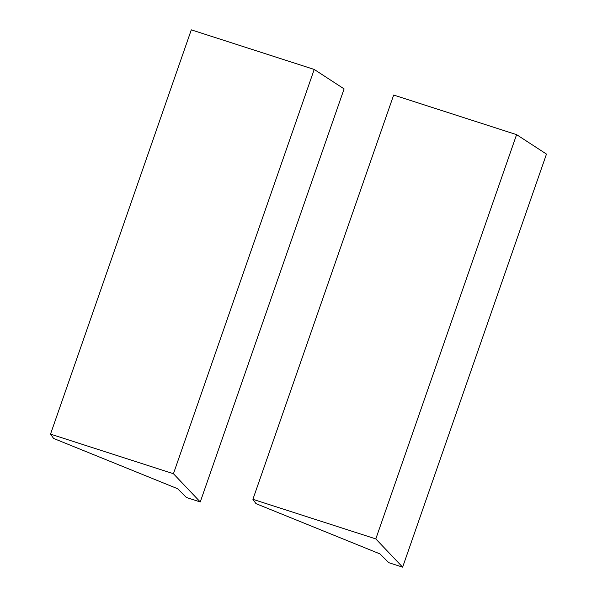 <?xml version="1.0" encoding="UTF-8"?>
<svg xmlns="http://www.w3.org/2000/svg" width="597" height="597" viewBox="0 0 597 597"><rect width="100%" height="100%" fill="white"/><g stroke="black" fill="none" stroke-linecap="round" stroke-linejoin="round"><path stroke-width="0.9" d="M379.99 553.912L388.789 562.687L402.632 567.15L546.479 154.086L516.592 134.638L393.677 95.042L252.897 499.316L255.979 503.637L379.99 553.912M252.897 499.316L375.812 538.912L402.632 567.15M375.812 538.912L516.592 134.638M177.615 488.719L186.413 497.495L200.256 501.958L344.103 88.893L314.216 69.446L191.301 29.85L50.521 434.123L53.603 438.444L177.615 488.719M50.521 434.123L173.436 473.719L200.256 501.958M173.436 473.719L314.216 69.446"/></g></svg>
